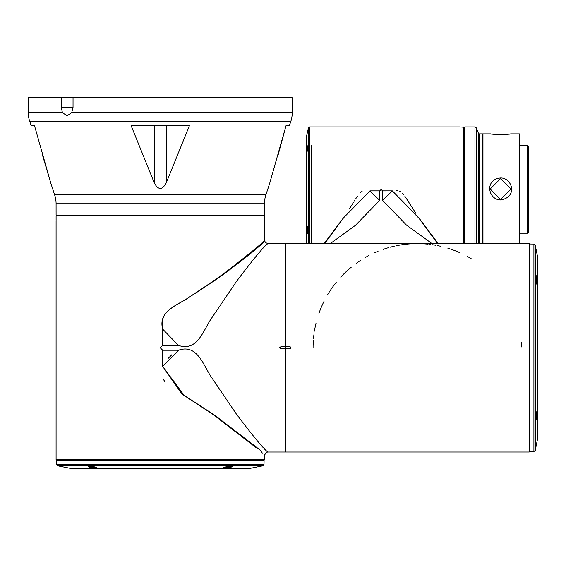 <?xml version="1.0" encoding="UTF-8"?>
<svg xmlns="http://www.w3.org/2000/svg" width="566" height="566" viewBox="0 0 566 566"><rect width="100%" height="100%" fill="white"/><g stroke="black" fill="none" stroke-linecap="round" stroke-linejoin="round"><path stroke-width="0.85" d="M60.944 215.979L60.944 215.561L264.046 215.561L56.508 215.561L57.47 215.561L56.091 215.144L264.456 215.144L264.456 203.753L56.084 203.753L56.084 211.67M56.091 215.144L56.091 211.67M60.944 215.561L57.47 215.561M289.417 125.539L286.078 125.539L289.417 125.539L290.775 121.549A27.784 27.784 0 0 0 292.24 112.627L292.24 97.755L28.3 97.755L28.3 112.627L62.43 112.627L61.248 107.483L73.035 107.483L73.035 97.755M73.035 107.483L71.705 112.627L67.085 115.818L62.43 112.627M56.084 203.753A27.784 27.784 0 0 0 54.612 194.831L50.728 182.882L34.469 125.539L31.123 125.539L29.772 121.549A27.784 27.784 0 0 1 28.3 112.627M286.078 125.539L269.819 182.882L265.928 194.831A27.784 27.784 0 0 0 264.456 203.753M61.248 97.755L61.248 107.483M154.299 182.882C158.247 190.268 162.23 190.268 166.248 182.882L189.469 125.539L131.079 125.539L154.299 182.882L154.299 125.539M50.728 182.882L51.393 185.011M51.923 186.702L52.129 187.381M52.39 188.209L52.61 188.924M31.123 125.539L34.526 125.765M42.316 154.539L50.388 181.813M268.624 186.702L269.84 182.804M278.253 154.447L285.264 128.638M268.157 188.209L268.404 187.396M89.152 466.193L89.378 466.2C95.774 466.837 97.904 467.452 95.753 468.061L95.527 468.061C89.138 467.375 87.008 466.752 89.152 466.193M88.374 466.228L95.314 467.665L96.736 467.452M230.949 467.226C224.285 468.365 222.374 468.28 225.233 466.992C231.897 465.903 233.808 465.981 230.949 467.226M223.811 467.452L230.631 466.83L232.166 466.228M232.209 466.837L232.647 466.617M90.093 466.872L89.64 466.752M86.86 460.335L56.451 460.335L56.529 464.445L264.018 464.445L264.089 460.335L86.86 460.335M56.084 221.398L56.084 459.776L264.456 459.776L264.471 454.979L266.89 452.163L267.959 452.001C264.86 450.366 254.445 437.872 236.708 414.517L212.038 378.116C203.71 366.718 197.874 343.406 178.509 350.22L162.704 350.22L162.704 366.485L178.509 350.22M261.124 452.078L262.376 453.246M258.605 448.852C266.416 456.748 266.416 456.748 258.612 448.852L256.631 448.06C267.003 457.519 267.003 457.519 256.631 448.06L212.95 414.376L182.068 394.12L162.704 366.485M162.654 366.478L162.654 350.191L160.27 347.807L162.654 345.43L162.654 329.143C157.659 310.034 179.238 304.954 191.294 295.7C205.069 286.828 217.089 278.557 227.376 270.881C250.639 252.868 262.999 242.68 264.456 240.324C263.006 242.673 250.653 252.853 227.405 270.859C217.825 278.069 205.762 286.361 191.23 295.742C178.863 305.152 157.744 310.055 162.654 329.143L162.654 329.143M264.456 220.351L264.456 215.979L264.456 220.351M56.091 215.979L56.091 220.351L56.091 215.979L264.456 215.979M267.959 452.001L285.016 452.001L285.016 348.854L280.786 348.854L279.738 347.807L280.786 346.767L285.016 346.767L285.016 243.621L267.959 243.621L265.468 242.595L264.456 240.324L264.456 221.398M178.509 345.401L162.739 329.179C158.522 309.453 178.219 305.619 191.4 295.785C201.446 289.523 219.728 277.156 227.433 271.39C250.894 253.794 263.24 243.536 264.478 240.628C263.565 243.26 251.276 253.469 227.617 271.255C217.988 278.359 205.897 286.545 191.343 295.82C179.372 304.862 157.504 310.21 162.739 329.179L162.704 345.401L178.509 345.401C197.874 352.215 203.71 328.903 212.038 317.505L236.708 281.104C254.445 257.749 264.86 245.255 267.959 243.621M285.016 346.767L285.016 348.854M280.057 347.064A1.04 1.04 0 0 0 279.745 347.878M280.057 348.557A1.04 1.04 0 0 0 280.616 348.84M171.838 354.755L168.13 358.405M163.553 379.637L164.947 381.753M258.612 448.852L215.016 415.43L184.014 395.231L162.739 366.443M529.79 421.217L529.79 451.626L533.908 451.555L533.908 244.066L529.79 243.996L529.79 421.217M536.908 284.274L536.285 277.453L535.691 275.911M535.691 419.703L537.12 412.77L536.908 411.348M536.335 417.991L536.207 418.444M536.681 277.135C537.82 283.799 537.742 285.703 536.448 282.851C535.358 276.18 535.436 274.277 536.681 277.135M536.306 275.897L536.073 275.43M535.655 418.932L535.655 418.706C536.292 412.303 536.915 410.18 537.523 412.331L537.516 412.55C536.837 418.946 536.214 421.069 535.655 418.932M418.847 243.635A104.186 104.186 0 0 0 418.805 243.635A104.186 104.186 0 0 0 415.748 243.635M521.456 346.923A104.186 104.186 0 0 0 521.328 342.649M471.16 258.641A104.186 104.186 0 0 0 467.063 256.292M459.217 252.436A104.186 104.186 0 0 0 447.84 248.212M440.334 246.21A104.186 104.186 0 0 0 437.532 245.609M435.495 245.227A104.186 104.186 0 0 0 432.283 244.71M430.613 244.484A104.186 104.186 0 0 0 429.806 244.378M428.052 244.179A104.186 104.186 0 0 0 419.675 243.649M414.906 243.649A104.186 104.186 0 0 0 411.984 243.755M410.371 243.854A104.186 104.186 0 0 0 396.087 245.8M394.276 246.189A104.186 104.186 0 0 0 393.228 246.436M392.422 246.627A104.186 104.186 0 0 0 390.066 247.236M388.637 247.632A104.186 104.186 0 0 0 383.345 249.302M378.06 251.283A104.186 104.186 0 0 0 373.963 253.052M368.501 255.74A104.186 104.186 0 0 0 365.572 257.353M360.641 260.353A104.186 104.186 0 0 0 356.474 263.197M351.281 267.18A104.186 104.186 0 0 0 340.732 277.121M336.218 282.349A104.186 104.186 0 0 0 327.799 294.426M324.106 301.169A104.186 104.186 0 0 0 318.941 313.352M316.054 323.087A104.186 104.186 0 0 0 314.427 331.124M313.904 334.739A104.186 104.186 0 0 0 313.522 338.277M313.338 340.548A104.186 104.186 0 0 0 313.083 347.807M290.57 348.522A1.04 1.04 0 0 0 290.853 347.807L289.813 346.767L285.434 346.767L285.434 243.621L529.238 243.621L529.238 452.001L285.434 452.001L285.434 348.854L289.813 348.854L290.853 347.807A1.04 1.04 0 0 0 290.853 347.743M290.606 347.135L290.549 347.071A1.04 1.04 0 0 0 290.209 346.845M529.79 451.307L529.238 451.859M529.79 244.314L529.238 243.762M285.434 447.133L285.016 447.133M285.434 248.481L285.016 248.481M285.434 348.854L285.434 346.767M308.067 233.885L307.423 226.775L306.744 225.551L307.423 232.668L308.067 233.885L307.175 231.798M306.447 152.12L306.744 153.336L308.321 146.226L308.067 145.002L306.447 152.12M311.689 145.243L311.689 243.621L311.689 145.243M307.062 147.556L307.416 146.24M464.361 127.916L464.361 243.621M463.391 243.621L463.391 126.947L464.134 127.69M415.939 213.474L406.055 197.951M460.059 126.933L309.744 126.933L309.744 243.621M362.099 191.386L360.655 192.362M357.288 196.402L355.59 199.02M354.896 200.131L354.231 201.199M353.481 202.416L349.604 208.642M324.643 243.621L343.732 217.648L369.973 190.926L379.708 200.385L355.434 225.346L330.247 243.621M379.708 200.385L379.708 190.905L381.151 189.447L382.595 190.905L382.616 200.343M324.099 243.621L343.159 218.235L369.973 190.926M437.674 243.642L419.031 218.335L392.33 190.926L382.595 200.385L406.487 225.105L432.056 243.621M395.974 190.558L397.424 190.622M399.554 191.096L400.912 191.81M402.518 193.183L403.763 194.654M404.754 196.027L407.011 199.494M382.595 190.905L392.351 190.869L419.052 218.108L438.197 243.621M382.581 190.869L392.351 190.869M460.059 126.947L463.653 127.209M500.606 199.968C488.026 199.748 484.305 179.429 500.62 177.972C512.145 177.774 518.131 197.074 500.606 199.968M511.041 188.973L500.62 178.573L490.198 188.966L500.606 199.395L511.041 188.966L500.62 178.559L490.198 188.98M500.606 134.701C487.128 133.703 487.135 133.76 500.62 134.878C513.779 133.809 513.779 133.746 500.606 134.701M490.644 133.88L482.975 133.88L482.975 243.621M478.496 243.621L478.496 133.442L479.14 133.88L482.84 133.88L482.84 243.621M474.952 243.621L474.952 126.933L464.778 126.933L464.778 243.621M527.71 145.688L528.403 146.382L528.403 232.506L527.71 233.206L527.71 145.688L520.069 145.688M519.376 243.621L519.376 133.88L520.069 134.574L520.069 243.621M510.603 133.88L519.376 133.88M290.775 121.549L29.772 121.549M71.705 112.627L292.24 112.627M54.612 194.831L265.928 194.831M166.248 182.882L166.248 125.539M57.64 465.783L69.788 468.216L250.759 468.216L262.9 465.783L57.64 465.783L56.529 464.445M250.759 468.216L96.56 468.238M96.404 468.238L250.483 468.245M537.693 257.707L537.7 438.02L537.693 257.707M537.672 257.325L537.7 438.027L537.672 257.325L535.245 245.184L535.245 450.437L533.908 451.555M308.392 243.621L308.392 128.015L306.185 137.828L306.185 241.059L306.149 138.437M379.708 190.905L369.945 190.905M369.952 190.869L379.722 190.869M500.62 177.972L500.62 178.559M479.14 133.88L479.14 243.621M478.496 133.442L476.239 127.803L476.239 243.621M264.046 215.561L264.456 215.144M96.765 467.382L88.261 466.059M232.279 466.059L223.782 467.375M262.9 465.783L264.018 464.445M263.763 460.335L264.322 459.776M56.777 460.335L56.225 459.776M259.596 215.979L259.596 215.561M535.521 275.798L536.837 284.302M536.837 411.319L535.514 419.823M535.245 245.184L533.908 244.066M537.672 438.296L535.245 450.437M489.109 452.001L488.076 452.001M306.185 241.059L306.758 243.621M306.149 153.16L306.185 137.828M309.744 126.933L308.392 128.015M476.239 127.803L474.952 126.933M527.71 233.206L520.069 233.206"/></g></svg>
